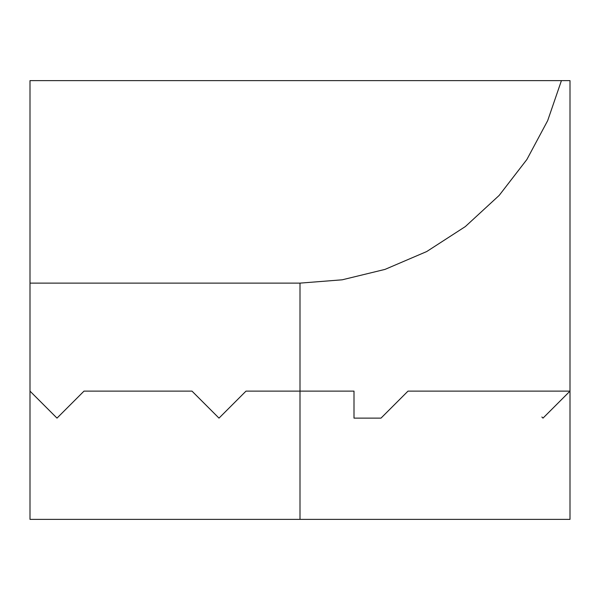 <?xml version="1.0" encoding="UTF-8"?>
<svg xmlns="http://www.w3.org/2000/svg" width="600" height="600" viewBox="0 0 600 600"><rect width="100%" height="100%" fill="white"/><g stroke="black" fill="none" stroke-linecap="round" stroke-linejoin="round"><path stroke-width="0.9" d="M30 391.125L57 418.125L84 391.125L192 391.125L219 418.125L246 391.125L300 391.125L300 519.375L30 519.375L30 80.625L561.428 80.625L547.673 120.645L526.875 159.51L499.178 195.413L465.338 226.575L426.705 251.55L385.02 269.392L342.188 279.81L300 283.125L30 283.125M300 519.375L570 519.375L570 391.125L408 391.125L381 418.125L354 418.125L354 391.125L300 391.125L300 283.125M570 391.125L543 418.125L570 391.125L570 80.625L561.428 80.625M543 418.125L541.868 416.993"/></g></svg>
